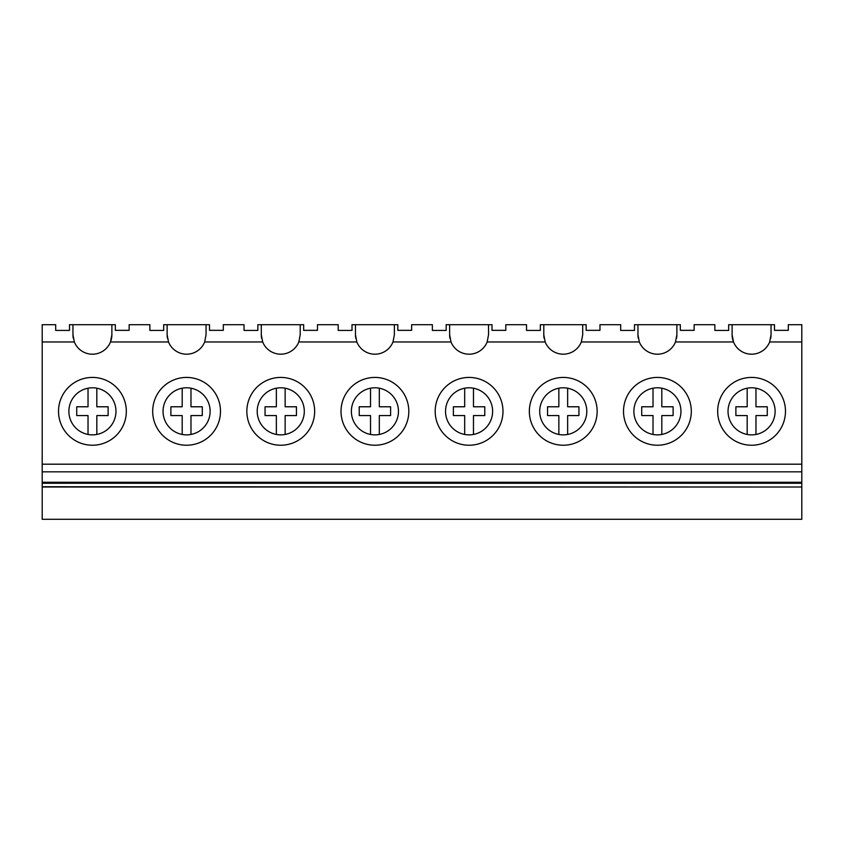 <?xml version="1.0" encoding="UTF-8"?>
<svg xmlns="http://www.w3.org/2000/svg" width="844" height="844" viewBox="0 0 844 844"><rect width="100%" height="100%" fill="white"/><g stroke="black" fill="none" stroke-linecap="round" stroke-linejoin="round"><path stroke-width="1.27" d="M72.964 334.741L72.964 324.697L69.503 324.697L69.503 330.415L55.693 330.415L55.693 324.697L42.2 324.697L42.2 341.968L74.346 341.968L72.964 334.741A19.465 19.465 0 0 0 73.28 338.275M72.964 324.697L115.333 324.697L115.333 330.342L129.143 330.342L129.143 324.697L149.863 324.697L149.863 330.415L163.673 330.415L163.673 324.697L167.123 324.697L167.123 334.741A19.465 19.465 0 0 0 167.45 338.275M74.346 341.968A19.465 19.465 0 0 0 110.49 341.968L111.883 334.741A19.465 19.465 0 0 1 110.49 341.968L168.515 341.968L167.123 334.741M42.2 487.009L801.8 487.009L801.8 519.303L42.2 519.303L42.2 464.189L801.8 464.189L801.8 324.697L788.307 324.697L788.307 330.342L774.497 330.342L774.497 324.697L771.036 324.697L771.036 334.741L769.654 341.968L801.8 341.968M769.654 341.968A19.465 19.465 0 0 1 733.51 341.968L732.117 334.741A19.465 19.465 0 0 0 733.51 341.968L675.485 341.968A19.465 19.465 0 0 1 639.341 341.968L637.948 334.741A19.465 19.465 0 0 0 638.275 338.275M168.515 341.968A19.465 19.465 0 0 0 204.659 341.968L262.684 341.968A19.465 19.465 0 0 0 298.818 341.968L356.843 341.968A19.465 19.465 0 0 0 392.987 341.968L451.012 341.968A19.465 19.465 0 0 0 487.157 341.968L545.182 341.968A19.465 19.465 0 0 0 581.316 341.968L639.341 341.968M42.2 464.189L42.2 341.968M111.883 324.697L111.883 334.741M42.2 471.828L801.8 471.828L801.8 464.189M58.521 411.323A33.897 33.897 0 0 0 92.418 445.231A33.897 33.897 0 0 0 126.326 411.323A33.897 33.897 0 0 0 92.418 377.426A33.897 33.897 0 0 0 58.521 411.323M42.2 486.735L801.8 487.009M42.2 483.253L801.8 483.253L801.8 486.735M42.2 483.032L801.8 483.253M42.2 482.283L801.8 482.283L801.8 483.032M801.8 471.828L801.8 482.283M68.881 411.323A23.537 23.537 0 0 0 92.418 434.871A23.537 23.537 0 0 0 115.966 411.323A23.537 23.537 0 0 0 92.418 387.786A23.537 23.537 0 0 0 68.881 411.323M770.72 338.275A19.465 19.465 0 0 0 771.036 334.741M167.123 324.697L209.502 324.697L209.502 330.342L223.312 330.342L223.312 324.697L244.032 324.697L244.032 330.415L257.842 330.415L257.842 324.697L303.661 324.697L303.661 330.342L317.481 330.342L317.481 324.697L338.191 324.697L338.191 330.415L352.001 330.415L352.001 324.697L397.83 324.697L397.83 330.342L411.64 330.342L411.64 324.697L432.36 324.697L432.36 330.415L446.17 330.415L446.17 324.697L491.999 324.697L491.999 330.342L505.809 330.342L505.809 324.697L526.519 324.697L526.519 330.415L540.339 330.415L540.339 324.697L586.158 324.697L586.158 330.342L599.968 330.342L599.968 324.697L620.688 324.697L620.688 330.415L634.498 330.415L634.498 324.697L680.327 324.697L680.327 330.342L694.137 330.342L694.137 324.697L714.857 324.697L714.857 330.415L728.667 330.415L728.667 324.697L771.036 324.697M676.877 324.697L676.877 334.741L675.485 341.968M732.117 324.697L732.117 334.741M717.674 411.323A33.897 33.897 0 0 0 751.582 445.231A33.897 33.897 0 0 0 785.479 411.323A33.897 33.897 0 0 0 751.582 377.426A33.897 33.897 0 0 0 717.674 411.323M728.034 411.323A23.537 23.537 0 0 0 751.582 434.871A23.537 23.537 0 0 0 775.119 411.323A23.537 23.537 0 0 0 751.582 387.786A23.537 23.537 0 0 0 728.034 411.323M262.684 341.968L261.292 334.741A19.465 19.465 0 0 0 261.619 338.275M261.292 324.697L261.292 334.741M206.052 324.697L206.052 334.741L204.659 341.968M152.69 411.323A33.897 33.897 0 0 0 186.587 445.231A33.897 33.897 0 0 0 220.484 411.323A33.897 33.897 0 0 0 186.587 377.426A33.897 33.897 0 0 0 152.69 411.323M163.05 411.323A23.537 23.537 0 0 0 186.587 434.871A23.537 23.537 0 0 0 210.124 411.323A23.537 23.537 0 0 0 186.587 387.786A23.537 23.537 0 0 0 163.05 411.323M356.843 341.968L355.461 334.741A19.465 19.465 0 0 0 355.778 338.275M355.461 324.697L355.461 334.741M300.211 324.697L300.211 334.741L298.818 341.968M246.849 411.323A33.897 33.897 0 0 0 280.757 445.231A33.897 33.897 0 0 0 314.654 411.323A33.897 33.897 0 0 0 280.757 377.426A33.897 33.897 0 0 0 246.849 411.323M257.209 411.323A23.537 23.537 0 0 0 280.757 434.871A23.537 23.537 0 0 0 304.294 411.323A23.537 23.537 0 0 0 280.757 387.786A23.537 23.537 0 0 0 257.209 411.323M451.012 341.968L449.62 334.741A19.465 19.465 0 0 0 449.947 338.275M449.62 324.697L449.62 334.741M394.38 324.697L394.38 334.741L392.987 341.968M341.018 411.323A33.897 33.897 0 0 0 374.915 445.231A33.897 33.897 0 0 0 408.812 411.323A33.897 33.897 0 0 0 374.915 377.426A33.897 33.897 0 0 0 341.018 411.323M351.378 411.323A23.537 23.537 0 0 0 374.915 434.871A23.537 23.537 0 0 0 398.463 411.323A23.537 23.537 0 0 0 374.915 387.786A23.537 23.537 0 0 0 351.378 411.323M545.182 341.968L543.789 334.741A19.465 19.465 0 0 0 544.106 338.275M543.789 324.697L543.789 334.741M488.539 324.697L488.539 334.741L487.157 341.968M435.188 411.323A33.897 33.897 0 0 0 469.085 445.231A33.897 33.897 0 0 0 502.982 411.323A33.897 33.897 0 0 0 469.085 377.426A33.897 33.897 0 0 0 435.188 411.323M445.537 411.323A23.537 23.537 0 0 0 469.085 434.871A23.537 23.537 0 0 0 492.622 411.323A23.537 23.537 0 0 0 469.085 387.786A23.537 23.537 0 0 0 445.537 411.323M637.948 324.697L637.948 334.741M582.708 324.697L582.708 334.741L581.316 341.968M529.346 411.323A33.897 33.897 0 0 0 563.243 445.231A33.897 33.897 0 0 0 597.151 411.323A33.897 33.897 0 0 0 563.243 377.426A33.897 33.897 0 0 0 529.346 411.323M539.706 411.323A23.537 23.537 0 0 0 563.243 434.871A23.537 23.537 0 0 0 586.791 411.323A23.537 23.537 0 0 0 563.243 387.786A23.537 23.537 0 0 0 539.706 411.323M676.55 338.275A19.465 19.465 0 0 0 676.877 334.741M623.516 411.323A33.897 33.897 0 0 0 657.413 445.231A33.897 33.897 0 0 0 691.31 411.323A33.897 33.897 0 0 0 657.413 377.426A33.897 33.897 0 0 0 623.516 411.323M633.876 411.323A23.537 23.537 0 0 0 657.413 434.871A23.537 23.537 0 0 0 680.95 411.323A23.537 23.537 0 0 0 657.413 387.786A23.537 23.537 0 0 0 633.876 411.323M96.817 388.198L96.817 406.776L108.116 406.776L108.116 415.564L96.817 415.564L96.817 434.46M88.029 388.198L88.029 406.776L76.73 406.776L76.73 415.564L88.029 415.564L88.029 434.46M190.976 388.198L190.976 406.776L202.286 406.776L202.286 415.564L190.976 415.564L190.976 434.46M182.188 388.198L182.188 406.776L170.889 406.776L170.889 415.564L182.188 415.564L182.188 434.46M285.145 388.198L285.145 406.776L296.444 406.776L296.444 415.564L285.145 415.564L285.145 434.46M276.357 388.198L276.357 406.776L265.058 406.776L265.058 415.564L276.357 415.564L276.357 434.46M379.315 388.198L379.315 406.776L390.614 406.776L390.614 415.564L379.315 415.564L379.315 434.46M370.527 388.198L370.527 406.776L359.227 406.776L359.227 415.564L370.527 415.564L370.527 434.46M473.473 388.198L473.473 406.776L484.772 406.776L484.772 415.564L473.473 415.564L473.473 434.46M464.685 388.198L464.685 406.776L453.386 406.776L453.386 415.564L464.685 415.564L464.685 434.46M567.643 388.198L567.643 406.776L578.942 406.776L578.942 415.564L567.643 415.564L567.643 434.46M558.855 388.198L558.855 406.776L547.556 406.776L547.556 415.564L558.855 415.564L558.855 434.46M661.812 388.198L661.812 406.776L673.111 406.776L673.111 415.564L661.812 415.564L661.812 434.46M653.024 388.198L653.024 406.776L641.714 406.776L641.714 415.564L653.024 415.564L653.024 434.46M755.971 388.198L755.971 406.776L767.27 406.776L767.27 415.564L755.971 415.564L755.971 434.46M747.183 388.198L747.183 406.776L735.884 406.776L735.884 415.564L747.183 415.564L747.183 434.46"/></g></svg>
